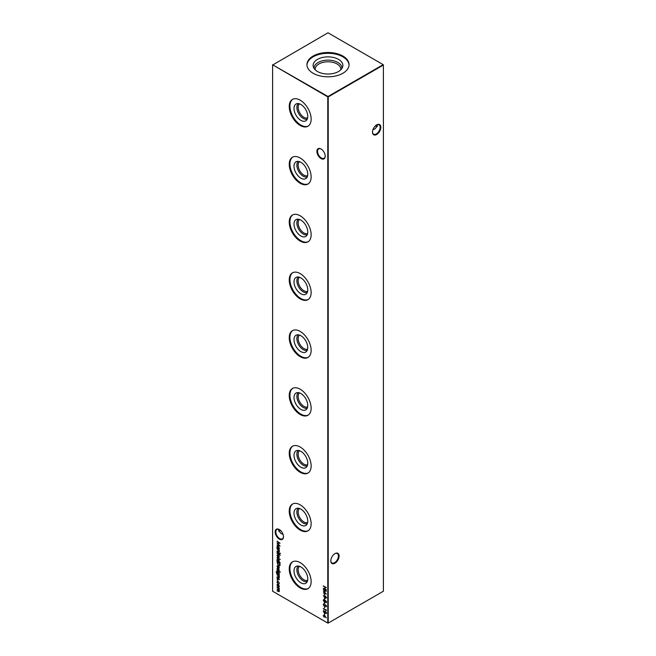 <?xml version="1.0" encoding="UTF-8"?>
<svg xmlns="http://www.w3.org/2000/svg" width="656" height="656" viewBox="0 0 656 656"><rect width="100%" height="100%" fill="white"/><g stroke="black" fill="none" stroke-linecap="round" stroke-linejoin="round"><path stroke-width="0.98" d="M321.046 158.58A5.888 3.395 60 0 1 316.889 151.372A5.888 3.395 60 0 1 321.046 148.969L321.046 148.969A5.888 3.395 60 0 1 325.204 156.177A5.888 3.395 60 0 1 321.046 158.58M321.219 149.076A5.412 3.124 -120 0 0 318.677 148.896A5.412 3.124 -120 0 0 317.848 153.233A5.412 3.124 -120 0 0 321.383 158.006A5.412 3.124 -120 0 0 324.089 158.268A5.412 3.124 -120 0 0 325.204 155.98M279.325 539.142A5.888 3.395 60 0 1 275.167 531.934A5.888 3.395 60 0 1 279.325 529.531L279.325 529.531A5.888 3.395 60 0 1 283.49 536.739A5.888 3.395 60 0 1 279.325 539.142M279.497 529.638A5.412 3.124 -120 0 0 276.955 529.458A5.412 3.124 -120 0 0 276.127 533.795A5.412 3.124 -120 0 0 279.661 538.568A5.412 3.124 -120 0 0 282.367 538.83A5.412 3.124 -120 0 0 283.482 536.542M375.593 125.673A5.888 3.395 -120 0 0 376.503 126.362M377.184 126.649A5.412 3.124 60 0 1 376.339 126.272L376.339 126.272A5.412 3.124 60 0 1 375.544 125.714M330.796 560.626A5.412 3.124 120 0 0 331.911 562.922A5.412 3.124 120 0 0 334.617 562.651A5.412 3.124 120 0 0 338.447 556.026A5.412 3.124 120 0 0 337.323 553.541A5.412 3.124 120 0 0 334.781 553.721M334.954 553.623L334.954 553.623A5.888 3.395 -60 0 1 339.111 556.026A5.888 3.395 -60 0 1 334.954 563.225A5.888 3.395 -60 0 1 330.796 560.823A5.888 3.395 -60 0 1 334.954 553.623L334.954 553.623M372.518 131.897A5.412 3.124 120 0 0 373.633 134.185A5.412 3.124 120 0 0 376.339 133.914A5.412 3.124 120 0 0 380.168 127.289A5.412 3.124 120 0 0 379.045 124.812A5.412 3.124 120 0 0 376.503 124.984M376.675 124.886L376.675 124.886A5.888 3.395 -60 0 1 380.833 127.289A5.888 3.395 -60 0 1 376.675 134.496A5.888 3.395 -60 0 1 372.51 132.094A5.888 3.395 -60 0 1 376.675 124.886L376.675 124.886M280.456 530.368A5.412 3.124 -60 0 1 279.661 530.925L279.661 530.925A5.412 3.124 -60 0 1 278.816 531.303M279.497 531.016A5.888 3.395 120 0 0 280.407 530.327M283.048 534.328L280.866 533.451L278.628 530.327L278.816 529.351M372.952 129.683L375.134 128.797L377.372 125.673L377.184 124.697M307.754 116.399A9.725 5.617 60 0 1 306.418 120.335A9.725 5.617 60 0 1 298.734 118.736A9.725 5.617 60 0 1 294.003 108.461A9.725 5.617 60 0 1 296.799 103.681A9.725 5.617 60 0 1 303.982 107.133A9.725 5.617 60 0 1 307.754 116.399M307.246 119.105A9.012 5.207 60 0 1 300.497 116.12A9.012 5.207 60 0 1 296.873 107.387A9.012 5.207 60 0 1 298.283 103.582M307.623 117.867A8.102 4.674 60 0 1 301.498 115.325A8.102 4.674 60 0 1 298.16 107.387A8.102 4.674 60 0 1 299.546 103.869M308.271 126.026A15.482 8.938 60 0 1 296.463 121.45A15.482 8.938 60 0 1 289.927 106.108A15.482 8.938 60 0 1 292.797 99.236M311.141 119.154A15.482 8.938 60 0 1 307.926 126.239A15.482 8.938 60 0 1 295.995 122.09A15.482 8.938 60 0 1 289.239 106.51A15.482 8.938 60 0 1 292.445 99.417A15.482 8.938 60 0 1 304.376 103.566A15.482 8.938 60 0 1 311.141 119.154M307.754 174.209A9.725 5.617 60 0 1 306.418 178.145A9.725 5.617 60 0 1 298.734 176.546A9.725 5.617 60 0 1 294.003 166.271A9.725 5.617 60 0 1 296.799 161.491A9.725 5.617 60 0 1 303.982 164.943A9.725 5.617 60 0 1 307.754 174.209M307.246 176.915A9.012 5.207 60 0 1 300.497 173.93A9.012 5.207 60 0 1 296.873 165.189A9.012 5.207 60 0 1 298.283 161.384M307.623 175.677A8.102 4.674 60 0 1 301.498 173.135A8.102 4.674 60 0 1 298.16 165.189A8.102 4.674 60 0 1 299.546 161.679M308.271 183.836A15.482 8.938 60 0 1 296.463 179.26A15.482 8.938 60 0 1 289.927 163.918A15.482 8.938 60 0 1 292.797 157.038M311.141 176.956A15.482 8.938 60 0 1 307.926 184.049A15.482 8.938 60 0 1 295.995 179.9A15.482 8.938 60 0 1 289.239 164.312A15.482 8.938 60 0 1 292.445 157.227A15.482 8.938 60 0 1 304.376 161.376A15.482 8.938 60 0 1 311.141 176.956M307.754 232.019A9.725 5.617 60 0 1 306.418 235.947A9.725 5.617 60 0 1 298.734 234.348A9.725 5.617 60 0 1 294.003 224.073A9.725 5.617 60 0 1 296.799 219.301A9.725 5.617 60 0 1 303.982 222.753A9.725 5.617 60 0 1 307.754 232.019M307.246 234.717A9.012 5.207 60 0 1 300.497 231.732A9.012 5.207 60 0 1 296.873 222.999A9.012 5.207 60 0 1 298.283 219.194M307.623 233.479A8.102 4.674 60 0 1 301.498 230.945A8.102 4.674 60 0 1 298.16 222.999A8.102 4.674 60 0 1 299.546 219.489M308.271 241.638A15.482 8.938 60 0 1 296.463 237.07A15.482 8.938 60 0 1 289.927 221.72A15.482 8.938 60 0 1 292.797 214.848M311.141 234.766A15.482 8.938 60 0 1 307.926 241.851A15.482 8.938 60 0 1 295.995 237.702A15.482 8.938 60 0 1 289.239 222.122A15.482 8.938 60 0 1 292.445 215.037A15.482 8.938 60 0 1 304.376 219.178A15.482 8.938 60 0 1 311.141 234.766M307.754 289.821A9.725 5.617 60 0 1 306.418 293.757A9.725 5.617 60 0 1 298.734 292.158A9.725 5.617 60 0 1 294.003 281.883A9.725 5.617 60 0 1 296.799 277.103A9.725 5.617 60 0 1 303.982 280.555A9.725 5.617 60 0 1 307.754 289.821M307.246 292.527A9.012 5.207 60 0 1 300.497 289.542A9.012 5.207 60 0 1 296.873 280.809A9.012 5.207 60 0 1 298.283 277.004M307.623 291.289A8.102 4.674 60 0 1 301.498 288.747A8.102 4.674 60 0 1 298.16 280.809A8.102 4.674 60 0 1 299.546 277.291M308.271 299.448A15.482 8.938 60 0 1 296.463 294.872A15.482 8.938 60 0 1 289.927 279.53A15.482 8.938 60 0 1 292.797 272.65M311.141 292.576A15.482 8.938 60 0 1 307.926 299.661A15.482 8.938 60 0 1 295.995 295.512A15.482 8.938 60 0 1 289.239 279.932A15.482 8.938 60 0 1 292.445 272.839A15.482 8.938 60 0 1 304.376 276.988A15.482 8.938 60 0 1 311.141 292.576M307.754 347.631A9.725 5.617 60 0 1 306.418 351.567A9.725 5.617 60 0 1 298.734 349.968A9.725 5.617 60 0 1 294.003 339.685A9.725 5.617 60 0 1 296.799 334.913A9.725 5.617 60 0 1 303.982 338.365A9.725 5.617 60 0 1 307.754 347.631M307.246 350.329A9.012 5.207 60 0 1 300.497 347.344A9.012 5.207 60 0 1 296.873 338.611A9.012 5.207 60 0 1 298.283 334.806M307.623 349.09A8.102 4.674 60 0 1 301.498 346.557A8.102 4.674 60 0 1 298.16 338.611A8.102 4.674 60 0 1 299.546 335.101M308.271 357.258A15.482 8.938 60 0 1 296.463 352.682A15.482 8.938 60 0 1 289.927 337.34A15.482 8.938 60 0 1 292.797 330.46M311.141 350.378A15.482 8.938 60 0 1 307.926 357.471A15.482 8.938 60 0 1 295.995 353.322A15.482 8.938 60 0 1 289.239 337.733A15.482 8.938 60 0 1 292.445 330.649A15.482 8.938 60 0 1 304.376 334.798A15.482 8.938 60 0 1 311.141 350.378M307.754 405.433A9.725 5.617 60 0 1 306.418 409.369A9.725 5.617 60 0 1 298.734 407.77A9.725 5.617 60 0 1 294.003 397.495A9.725 5.617 60 0 1 296.799 392.714A9.725 5.617 60 0 1 303.982 396.175A9.725 5.617 60 0 1 307.754 405.433M307.246 408.139A9.012 5.207 60 0 1 300.497 405.154A9.012 5.207 60 0 1 296.873 396.421A9.012 5.207 60 0 1 298.283 392.616M307.623 406.9A8.102 4.674 60 0 1 301.498 404.358A8.102 4.674 60 0 1 298.16 396.421A8.102 4.674 60 0 1 299.546 392.903M308.271 415.059A15.482 8.938 60 0 1 296.463 410.484A15.482 8.938 60 0 1 289.927 395.142A15.482 8.938 60 0 1 292.797 388.27M311.141 408.188A15.482 8.938 60 0 1 307.926 415.273A15.482 8.938 60 0 1 295.995 411.123A15.482 8.938 60 0 1 289.239 395.543A15.482 8.938 60 0 1 292.445 388.45A15.482 8.938 60 0 1 304.376 392.6A15.482 8.938 60 0 1 311.141 408.188M307.754 463.243A9.725 5.617 60 0 1 306.418 467.179A9.725 5.617 60 0 1 298.734 465.58A9.725 5.617 60 0 1 294.003 455.305A9.725 5.617 60 0 1 296.799 450.524A9.725 5.617 60 0 1 303.982 453.977A9.725 5.617 60 0 1 307.754 463.243M307.246 465.949A9.012 5.207 60 0 1 300.497 462.964A9.012 5.207 60 0 1 296.873 454.231A9.012 5.207 60 0 1 298.283 450.418M307.623 464.71A8.102 4.674 60 0 1 301.498 462.168A8.102 4.674 60 0 1 298.16 454.231A8.102 4.674 60 0 1 299.546 450.713M308.271 472.869A15.482 8.938 60 0 1 296.463 468.294A15.482 8.938 60 0 1 289.927 452.952A15.482 8.938 60 0 1 292.797 446.072M311.141 465.99A15.482 8.938 60 0 1 307.926 473.083A15.482 8.938 60 0 1 295.995 468.933A15.482 8.938 60 0 1 289.239 453.345A15.482 8.938 60 0 1 292.445 446.26A15.482 8.938 60 0 1 304.376 450.41A15.482 8.938 60 0 1 311.141 465.99M307.754 521.053A9.725 5.617 60 0 1 306.418 524.98A9.725 5.617 60 0 1 298.734 523.381A9.725 5.617 60 0 1 294.003 513.107A9.725 5.617 60 0 1 296.799 508.334A9.725 5.617 60 0 1 303.982 511.787A9.725 5.617 60 0 1 307.754 521.053M307.246 523.75A9.012 5.207 60 0 1 300.497 520.766A9.012 5.207 60 0 1 296.873 512.033A9.012 5.207 60 0 1 298.283 508.228M307.623 522.512A8.102 4.674 60 0 1 301.498 519.978A8.102 4.674 60 0 1 298.16 512.033A8.102 4.674 60 0 1 299.546 508.523M308.271 530.679A15.482 8.938 60 0 1 296.463 526.104A15.482 8.938 60 0 1 289.927 510.762A15.482 8.938 60 0 1 292.797 503.882M311.141 523.8A15.482 8.938 60 0 1 307.926 530.884A15.482 8.938 60 0 1 295.995 526.743A15.482 8.938 60 0 1 289.239 511.155A15.482 8.938 60 0 1 292.445 504.07A15.482 8.938 60 0 1 304.376 508.22A15.482 8.938 60 0 1 311.141 523.8M307.754 578.854A9.725 5.617 60 0 1 306.418 582.79A9.725 5.617 60 0 1 298.734 581.191A9.725 5.617 60 0 1 294.003 570.917A9.725 5.617 60 0 1 296.799 566.136A9.725 5.617 60 0 1 303.982 569.588A9.725 5.617 60 0 1 307.754 578.854M307.246 581.56A9.012 5.207 60 0 1 300.497 578.576A9.012 5.207 60 0 1 296.873 569.843A9.012 5.207 60 0 1 298.283 566.038M307.623 580.322A8.102 4.674 60 0 1 301.498 577.78A8.102 4.674 60 0 1 298.16 569.843A8.102 4.674 60 0 1 299.546 566.325M308.271 588.481A15.482 8.938 60 0 1 296.463 583.906A15.482 8.938 60 0 1 289.927 568.563A15.482 8.938 60 0 1 292.797 561.692M311.141 581.61A15.482 8.938 60 0 1 307.926 588.694A15.482 8.938 60 0 1 295.995 584.545A15.482 8.938 60 0 1 289.239 568.965A15.482 8.938 60 0 1 292.445 561.872A15.482 8.938 60 0 1 304.376 566.021A15.482 8.938 60 0 1 311.141 581.61M315.29 69.905A12.776 7.372 180 0 1 315.224 69.159A12.776 7.372 180 0 1 318.964 63.944A12.776 7.372 180 0 1 332.887 62.345A12.776 7.372 180 0 1 340.776 69.159A12.776 7.372 180 0 1 340.71 69.905M314.035 68.396A13.973 8.069 180 0 1 318.119 62.484A13.973 8.069 180 0 1 333.519 60.778A13.973 8.069 180 0 1 341.965 68.396M317.488 59.384A14.867 8.585 180 0 1 334.97 57.876A14.867 8.585 180 0 1 342.596 67.084A14.867 8.585 180 0 1 338.512 71.52A14.867 8.585 180 0 1 323.646 73.661A14.867 8.585 180 0 1 313.404 67.084A14.867 8.585 180 0 1 317.488 59.384M306.951 65.059A21.058 12.161 180 0 1 313.109 56.859A21.058 12.161 180 0 1 335.741 54.145A21.058 12.161 180 0 1 349.049 65.059M313.109 56.063A21.058 12.161 180 0 1 336.061 53.423A21.058 12.161 180 0 1 349.058 64.657A21.058 12.161 180 0 1 342.891 73.259A21.058 12.161 180 0 1 319.939 75.891A21.058 12.161 180 0 1 306.942 64.657A21.058 12.161 180 0 1 313.109 56.063M279.292 583.323L278.775 584.184L279.021 583.143L278.152 581.56L277.283 582.143L277.521 583.463L277.012 581.979L278.128 581.232L279.292 583.323M278.964 584.127L279.243 583.012L278.628 583.848M278.48 581.495L277.283 582.143M277.365 581.15L278.128 581.232M279.292 579.371L278.972 579.847L278.718 578.715L277.644 579.125L277.012 578.01L277.308 577.452L277.636 578.805L278.71 578.395L279.087 579.781M278.784 579.527L279.243 579.092L278.718 578.715M279.185 579.691L278.948 578.592L278.144 579.109M277.283 578.215L277.308 577.452M279.062 574.492L279.251 575.14L276.824 573.647L276.201 572.089L276.898 571.196L276.471 572.221L277.472 573.803L277.045 572.54L278.152 571.876L279.292 573.844L278.866 574.607L279.292 573.844M276.898 571.507L276.471 572.221M277.324 572.844L278.152 571.876M279.948 571.794L279.948 572.376L280.169 571.663M277.324 566.948L277.012 566.472L278.144 565.849L279.292 567.801L278.857 568.572L278.095 568.408L278.095 566.128L277.283 566.587L277.619 567.998L277.291 565.767M279.292 567.801L278.857 568.572L278.095 568.408M278.316 568.276L278.316 566.005L277.283 566.587M280.137 562.495L277.045 561.028L277.012 559.65L278.152 558.986L279.292 560.978L278.825 561.741L280.137 562.495M277.291 560.011L277.012 559.65L278.152 558.986M279.292 560.978L279.087 561.593M277.299 555.87L277.012 555.493L278.144 554.828L279.292 556.813L278.923 557.567L278.144 557.461L277.012 555.493L277.324 554.755M279.292 556.813L279.005 557.518M277.045 551.704L279.251 553.287L277.045 551.704M324.335 593.86L324.638 595.377L324.335 593.86M324.335 598.149L324.638 599.658L324.335 598.149M324.335 602.429L324.638 603.946L324.335 602.429M324.335 606.439L324.638 607.956L324.335 606.439M323.621 611.786L323.252 611.261L324.835 611.015L326.417 613.089L324.835 613.376L323.252 611.261L323.506 610.687M326.417 613.089L326.155 613.68M325.04 615.984L326.253 617.96L325.04 616.337L324.171 617.23L323.252 615.615L324.171 615.09L325.04 615.984M325.064 616.714L324.072 616.853M323.605 616.132L323.252 615.615L324.171 615.09M279.251 549.047L277.045 548.088L277.012 546.719L278.152 546.054L279.251 549.047M277.349 545.972L278.152 546.054M279.292 548.039L279.095 548.678M280.399 553.533L279.71 553.393L280.169 553.115M323.326 585.882L326.344 587.62L325.105 587.218L325.105 588.998L326.344 590.031L323.326 588.284L324.794 588.826L324.794 587.038L323.326 585.882M272.601 65.042L272.601 591.212L327.779 623.069L327.779 96.899L272.601 64.788L328 96.514L383.178 64.657L328 32.8L272.601 65.042M279.292 591.212L278.242 591.466L277.045 590.777L279.021 590.999L277.045 589.039L279.021 589.252L277.045 586.981L279.251 588.252L279.087 591.679M278.242 591.154L279.243 590.867M278.169 589.367L279.243 589.08M279.292 551.376L278.169 551.68L277.045 551.032L278.587 551.573L279.021 551.163L277.045 548.801L279.251 550.072L279.054 551.909M278.587 551.573L279.243 550.974M277.045 541.315L280.063 543.193L277.586 543.25L280.063 546.153L277.045 544.874L279.218 545.48L277.045 542.971L279.218 542.897L277.267 541.159M324.335 613.401L324.638 614.918L324.335 613.401M326.032 609.563L326.344 610.588L323.326 608.538L326.032 610.096L326.032 609.563M323.605 604.914L323.252 604.422L323.908 603.741L323.556 604.602L324.072 605.578L325.712 605.012L326.417 606.275L325.909 606.907L325.729 605.332L324.064 605.89L323.252 604.422L323.908 603.741M324.064 604.127L323.556 604.602M324.367 605.619L325.253 604.939M326.417 606.275L325.909 606.907L325.958 606.415M325.72 606.513L326.327 605.931L325.95 605.201L325.335 605.332M325.04 605.627L324.007 605.529M323.621 600.814L323.252 600.289L324.835 600.043L326.417 602.118L324.835 602.405L323.252 600.289L323.506 599.715M326.417 602.118L326.155 602.708M324.605 597.46L323.4 595.443L324.622 597.116L325.499 596.181L326.417 597.829L325.491 598.37L324.663 597.091M324.622 597.116L325.499 596.181M326.417 597.829L325.491 598.37L324.827 597.329M323.326 589.318L326.344 591.204L323.867 591.253L326.344 594.156L323.326 592.885L325.499 593.483L323.326 590.982L325.499 590.9L323.326 589.318L325.499 590.9M280.178 555.271L279.251 554.533L278.98 554.91L277.045 552.951L279.251 553.869L280.178 555.271M277.045 557.411L280.137 559.511L277.045 557.411M279.956 565.308L278.513 565.529L277.045 561.823L280.063 563.57L279.645 565.693M279.292 570.277L278.972 570.745L278.521 569.588L277.644 570.023L277.012 568.908L277.308 568.358L277.636 569.703L278.71 569.301L279.087 570.679M278.784 570.425L279.243 569.99L278.718 569.621M279.185 570.589L278.948 569.49L278.144 570.015M277.283 569.121L277.308 568.358M277.045 570.261L279.251 571.843L277.045 570.261M279.292 577.157L278.169 577.46L277.045 576.813L278.587 577.354L279.021 576.944L277.045 574.582L279.251 575.853L279.054 577.69M278.587 577.354L279.243 576.755M277.734 579.871L277.234 579.584L277.258 580.15L277.48 579.437M277.299 585.398L277.012 585.021L278.144 584.357L279.292 586.341L278.923 587.095L278.144 586.989L277.012 585.021L277.324 584.283M279.292 586.341L279.005 587.046M328.221 623.069L383.399 591.212L383.399 65.042L328.221 96.899L328.221 623.069L327.779 623.069L328.221 623.069M326.344 587.678L325.105 587.218M326.344 589.769L323.326 588.284M324.794 587.038L324.794 588.826M325.015 586.907L323.326 586.193M279.513 591.081L277.045 590.777M278.833 589.924L277.045 589.039M278.39 589.244L279.243 589.129L278.39 589.244M278.939 588.309L277.045 587.292M279.513 551.245L277.045 551.032M278.808 551.442L279.243 551.04L278.808 551.442M278.915 550.122L278.431 549.966M278.661 549.835L277.045 549.113M279.251 549.105L277.045 548.088M277.234 546.587L277.463 545.915M278.529 546.341L277.283 546.883L278.144 548.408L279.021 547.891L278.152 546.366L277.283 546.883M278.144 548.408L279.226 547.555M279.948 543.111L277.586 543.25M279.817 545.833L277.045 544.874M277.267 541.184L279.218 542.897M325.286 616.591L324.392 617.107M323.474 615.484L324.392 614.959M324.154 616.911L324.982 616.345L324.376 616.779L324.982 616.345L324.376 615.262L323.785 615.681L324.154 615.394L323.556 615.812L324.154 616.911L324.753 616.476L324.154 615.394L323.556 615.812M324.556 614.606L324.556 613.524M323.474 611.13L323.629 610.638M326.639 612.966L324.835 613.376M325.056 613.245L324.138 612.548M326.007 613.245L326.245 612.376M325.696 611.638L323.785 611.326M326.327 612.794L324.835 611.326L323.556 611.449L323.884 610.99M323.556 611.449L324.835 613.065L326.139 613.204M326.344 610.334L323.326 608.85M324.556 607.653L324.556 606.57M323.474 604.291L324.13 603.618M324.285 603.996L323.785 604.471L324.285 603.996M324.843 605.275L325.474 604.807M326.639 606.144L326.13 606.775M326.327 605.931L325.942 606.39L325.95 605.201L325.376 605.308L325.95 605.201M325.261 605.496L324.285 605.759M324.556 603.635L324.556 602.552M323.474 600.158L323.629 599.666M326.639 601.987L324.835 602.405M325.056 602.274L324.138 601.577M326.007 602.274L326.245 601.404M325.696 600.666L323.785 600.347M326.327 601.823L324.835 600.355L323.556 600.478L323.884 600.019M323.556 600.478L324.835 602.093L326.139 602.233M324.556 599.354L324.556 598.272M324.827 596.607L325.72 596.058M326.639 597.698L325.712 598.239M325.811 596.427L324.909 596.968L325.507 598.067L326.286 597.173M325.729 596.378L325.13 596.845L325.729 596.378M325.507 598.067L326.106 597.632L325.507 596.509L324.909 596.968M324.556 595.074L324.556 593.992M326.229 591.113L323.867 591.253M326.098 593.836L323.326 592.885M279.251 553.024L277.045 552.016M279.202 554.787L278.98 554.377M279.202 554.254L277.045 553.262M279.144 557.436L278.144 557.461M277.234 555.37L277.447 554.705M278.529 555.124L277.283 555.648L278.144 557.149L279.021 556.657L278.144 555.14L277.283 555.648M278.144 557.149L279.226 556.321M280.137 559.248L277.045 557.723M280.137 562.553L277.045 561.028M277.234 559.519L277.463 558.855M278.529 559.273L277.283 559.822L278.144 561.347L279.021 560.823L278.152 559.297L277.283 559.822M278.144 561.347L279.226 560.495M277.595 564.201L277.267 561.954M280.178 565.185L278.513 565.529M278.743 565.398L278.185 564.98M278.743 565.087L279.891 564.841L279.973 563.57L277.357 562.315L277.431 563.758L278.513 565.218L279.669 564.964L279.751 563.701L277.357 562.315M277.234 566.341L277.422 565.71M278.316 566.005L277.504 566.464L278.316 566.005M278.579 566.194L278.365 568.252L279.243 567.53L278.587 568.121L279.243 567.53L279.038 566.751M279.005 566.768L278.365 566.317M278.365 568.252L279.021 567.653L278.808 566.882M278.21 569.974L277.644 570.023M277.234 568.785L277.529 568.227M278.595 569.088L278.07 569.482M279.251 571.581L277.045 570.572M279.251 574.886L276.824 573.647M276.496 572.54L276.201 572.089M276.422 571.966L277.119 571.064M277.119 571.376L276.693 572.089M277.267 572.409L277.504 571.745M278.529 572.163L277.316 572.713L278.16 574.197L279.021 573.713L278.144 572.188L277.316 572.713M278.16 574.197L279.226 573.385M279.513 577.026L277.045 576.813M278.808 577.223L279.243 576.821L278.808 577.223M278.915 575.902L278.431 575.747M278.661 575.615L277.045 574.894M278.21 579.068L277.644 579.125M277.234 577.879L277.529 577.329M278.595 578.19L278.07 578.584M278.857 583.717L279.226 582.815M278.374 581.429L277.504 582.011L278.374 581.429M277.308 582.421L277.012 581.979M277.234 581.856L277.48 581.101M279.144 586.964L278.144 586.989M277.234 584.898L277.447 584.234M278.529 584.652L277.283 585.177L278.144 586.677L279.021 586.177L278.144 584.668L277.283 585.177M278.144 586.677L279.226 585.849"/></g></svg>
